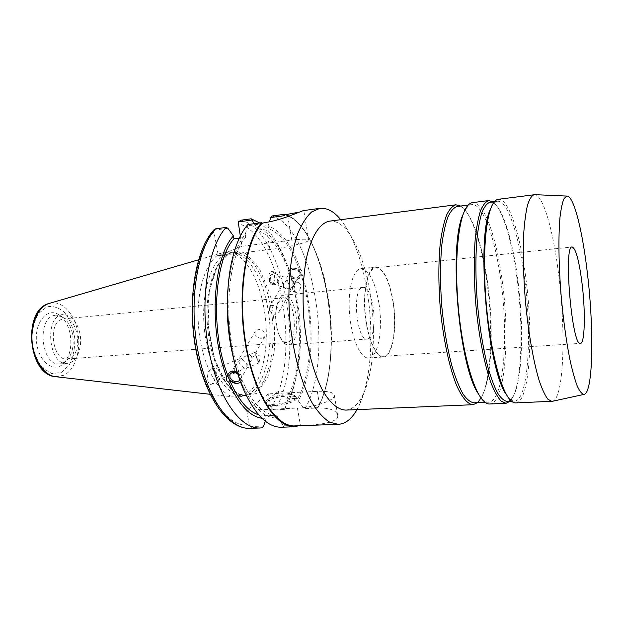 <?xml version="1.0" encoding="UTF-8"?>
<svg xmlns="http://www.w3.org/2000/svg" width="623" height="623" viewBox="0 0 623 623"><rect width="100%" height="100%" fill="white"/><g stroke="black" fill="none" stroke-linecap="round" stroke-linejoin="round"><path stroke-width="0.47" stroke-dasharray="3.12 2.34" d="M285.054 214.779L284.633 214.842M237.441 372.647L239.956 374.711L238.952 376.456L242.106 384.29C253.024 407.676 264.9 418.874 277.733 417.877L283.13 425.361L297.412 424.839L297.21 425.673L300.426 425.509C317.224 425.213 338.601 422.729 337.713 415.681C336.879 410.759 331 408.197 320.09 407.995L317.707 407.816C346.388 357.851 326.102 227.278 285.357 214.74M357.018 409.623L359.035 405.721C371.043 380.645 374.01 334.512 367.469 293.129C362.734 263.389 354.713 240.073 343.398 223.19L340.742 219.693M299.461 212.085L303.798 210.551L308.704 240.244C308.455 238.897 302.817 238.866 291.798 240.151L242.129 246.249L240.314 236.101M297.179 425.813L294.959 425.891M285.7 214.694C326.296 227.932 346.341 357.937 317.785 407.886L317.644 408.026C346.357 357.586 325.837 226.585 284.882 214.242M317.551 407.691L303.471 407.987L305.044 408.579L317.644 408.026M288.963 341.716C299.024 336.124 293.698 295.824 283.091 297.802L281.479 298.316L277.453 304.008C274.104 312.637 275.537 329.365 280.303 337.3C282.39 340.851 284.594 342.572 286.915 342.455L288.963 341.716M290.785 344.075C301.945 337.767 296.011 292.935 284.213 295.115C281.658 295.427 279.579 297.724 277.967 301.999C274.229 311.617 275.833 330.346 281.152 339.185C283.465 343.133 285.91 345.041 288.48 344.916L290.785 344.075M369.353 338.242L367.406 339.076C356.34 341.435 351.676 286.993 362.975 287.437C373.006 285.404 378.768 331.857 369.353 338.242M61.521 319.443C47.441 323.835 52.815 361.278 67.128 358.973C83.272 358.552 79.682 316.585 63.694 318.914L61.521 319.443M269.401 309.989C270.561 312.746 272.601 314.187 275.506 314.311L278.808 312.045C281.495 306.859 270.982 303.082 269.385 307.264L269.401 309.989M255.009 334.582L255.134 331.529L258.475 329.294C263.179 330.206 265.312 332.612 264.876 336.498C261.761 339.387 258.467 338.748 255.009 334.582M241.156 220.153C285.209 231.663 306.321 360.296 274.852 409.903L271.62 409.397L270.927 407.808L268.443 393.861L317.286 391.345C328.126 390.94 333.827 392.35 334.387 395.566C334.94 400.371 314.171 407.52 297.412 408.073L246.622 410.316L249.293 424.902L250.025 426.568L252.097 428.157L249.885 428.351M297.412 424.839L297.545 425.61M317.317 408.12L317.193 407.38M214.257 229.474L213.969 232.013L218.307 255.687L269.969 249.504C287.024 247.549 308.806 242.285 308.704 240.244M262.353 222.902L262.493 223.743L247.892 225.674L247.822 224.545M262.057 223.244L262.493 223.743M284.766 215.636L284.968 214.943M345.734 410.098C352.571 409.56 358.357 404.327 363.108 394.414C373.559 372.725 376.191 331.825 370.405 295.154C366.207 268.801 359.183 248.297 349.332 233.641C342.969 224.677 336.373 220.511 329.544 221.142M477.568 402.668L480.317 399.343C491.064 382.911 493.556 330.634 487.248 284.213C482.77 249.971 473.784 219.444 463.995 208.837L460.724 206.034M474.002 402.824C476.595 402.668 478.962 400.932 481.096 397.606C491.625 381.549 494.07 330.135 487.864 284.462C483.464 250.781 474.64 220.783 465.062 210.418C462.391 207.506 459.766 206.197 457.173 206.486M478.666 394.242L481.229 397.824C483.783 400.846 486.228 402.302 488.572 402.193C503.524 401.905 508.773 338.819 501.196 283.216C495.721 239.73 483.027 202.973 471.642 204.624C469.321 204.92 467.157 206.774 465.147 210.177L463.232 214.148M489.701 404C504.895 403.696 510.182 339.395 502.481 282.787C496.92 238.5 484.024 200.972 472.452 202.654M510.073 401.267L511.397 399.655C521.646 385.341 523.733 330.252 517.378 281.394C512.822 244.878 503.843 212.498 494.569 203.246L492.988 201.883M507.052 401.399C508.921 401.298 510.65 400.114 512.238 397.856C522.269 383.893 524.309 329.715 518.063 281.643C513.586 245.711 504.778 213.899 495.698 204.881C493.751 202.919 491.851 202.054 489.99 202.273M506.748 395.099L508.952 397.996C510.891 400.13 512.752 401.157 514.52 401.08C528.07 400.83 532.244 337.175 524.885 281.004C519.543 237.067 507.722 199.804 497.403 201.315C495.643 201.541 493.992 202.864 492.443 205.294L490.76 208.526M515.688 402.902C529.441 402.637 533.631 337.759 526.155 280.576C520.727 235.821 508.718 197.779 498.244 199.313M552.57 401.259C563.698 398.385 565.988 334.193 559.018 277.492C553.909 233.407 543.653 195.458 534.869 194.664M393.058 302.21C389.289 280.35 383.527 268.863 375.762 267.75C368.271 268.217 363.116 289.189 365.226 313.252C367.235 337.323 375.887 357.119 383.347 356.309C392.482 356.216 397.178 327.838 393.058 302.21M393.253 302.062C389.43 279.859 383.573 268.186 375.677 267.049C368.076 267.532 362.835 288.831 364.977 313.276C367.025 337.736 375.817 357.828 383.386 357.01C392.669 356.909 397.435 328.087 393.253 302.062M378.94 303.339C375.062 281.292 369.042 269.72 360.873 268.622C353 269.128 347.502 290.31 349.635 314.592C351.66 338.881 360.686 358.817 368.528 357.976C378.138 357.859 383.184 329.193 378.94 303.339M283.317 286.198L283.59 283.076L287.281 280.007L290.964 290.715L290.209 288.636L285.91 288.675L283.317 286.198M287.281 280.007L290.209 288.636L293.931 285.498C294.905 282.935 294.095 281.082 291.517 279.937L287.281 280.007M290.31 274.229L290.419 271.449C292.413 266.683 301.727 271.41 299.351 275.973C296.221 279.073 293.207 278.497 290.31 274.229M302.007 270.989L300.434 269.3L299.694 270.592C295.466 267.181 291.985 267.142 289.267 270.491L288.901 271.753L289.656 270.475L291.175 274.992L290.427 276.285C294.554 279.937 298.028 279.961 300.839 276.347L301.937 273.847L302.007 270.989M300.8 273.108L300.683 276.628C298.137 282.912 285.918 276.721 289.111 270.756C293.199 266.808 297.093 267.594 300.8 273.108M296.236 292.374L294.718 292.218C289.75 290.762 293.417 280.646 298.23 282.538C302.42 283.675 300.707 292.07 296.236 292.374M274.104 283.481L272.601 283.325C267.703 281.869 271.239 272.072 275.997 273.933C280.124 275.062 278.504 283.216 274.104 283.481M269.541 281.612C268.996 275.724 271.278 272.796 276.378 272.827C282.515 274.595 278.099 286.806 272.189 284.415L269.541 281.612M269.37 281.541L271.332 284.072C275.148 285.591 275.958 272.056 272.126 271.192C269.128 271.963 268.209 275.413 269.37 281.541M300.434 269.3C292.039 245.415 281.269 230.938 268.116 225.884L269.377 221.843M305.044 408.579C334.582 358.381 313.883 228.08 272.002 215.986M303.471 407.987L298.324 400.869C314.14 372.702 315.254 315.386 301.937 273.847M299.694 270.592C291.595 247.619 281.23 233.633 268.591 228.633L268.116 225.884M288.901 271.753C280.685 248.92 270.141 235.035 257.276 230.105L268.591 228.633M289.656 270.475L279.945 249.184C272.999 237.433 265.281 230.16 256.793 227.364L257.276 230.105M234.147 370.249C234.918 371.861 236.841 372.079 239.91 370.911L244.753 368.029L246.622 368.1L247.292 367.383C247.386 363.964 245.361 361.106 241.218 358.817L234.988 365.841L234.147 370.249M237.846 373.932C240.143 375.77 240.937 377.717 240.237 379.773L239.964 380.256M244.948 356.473L245.976 356.021C251.303 354.362 252.969 355.998 250.968 360.927L244.753 368.029C242.199 366.9 240.26 364.899 238.952 362.041L238.734 359.463L239.396 358.762L241.218 358.817L244.948 356.473M214.063 369.353L218.432 379.898L214.063 369.353M240.883 381.424L241.88 379.68L241.56 380.894L240.649 382.156M240.603 382.039L241.771 380.528L241.74 376.759C239.933 371.347 230.44 369.05 228.47 373.527M281.448 427.23L283.551 427.035L283.13 425.361M247.892 225.674L245.213 234.435C239.575 241.257 235.105 251.178 231.811 264.199L228.54 282.375M235.79 366.931L238.952 376.456M241.88 379.68C252.323 403.556 263.918 415.401 276.674 415.214L277.258 415.183L277.733 417.877M258.709 414.84L265.11 415.697L277.258 415.183M261.971 418.282L266.192 418.337L265.709 415.658M254.737 352.392L254.69 352.384C254.207 352.439 258.794 363.435 259.075 362.89L254.737 352.392M214.779 371.409L218.946 381.128L214.779 371.409M214.452 371.542C213.572 369.501 212.412 368.715 210.963 369.166C205.972 370.677 206.68 386.478 211.641 384.189C214.935 381.556 215.877 377.336 214.452 371.542M268.443 393.861L246.622 410.316M218.307 255.687L242.129 246.249M267.789 307.996C262.867 279.003 249.005 254.978 234.225 253.055L230.253 253.008C213.689 254.371 200.762 288.114 204.196 327.052C207.436 366.005 225.915 397.061 242.464 395.582L246.373 394.857C265.289 389.235 274.875 345.967 267.789 307.996M298.324 400.869L297.88 398.292L286.775 398.837L287.219 401.399L284.656 408.82L271.62 409.397M274.852 409.903L284.641 409.475L284.656 408.82M227.901 228.314L214.071 230.144M245.213 234.435L245.727 237.332L239.341 238.142M69.986 333.141C67.915 324.201 64.037 317.956 58.336 314.405C47.161 307.552 34.67 322.216 36.477 341.42C37.964 360.662 52.768 372.982 62.612 364.33C69.869 357.158 72.33 346.762 69.986 333.141M263.942 308.105C258.919 278.645 244.73 254.207 229.552 252.229L223.182 252.619C207.179 256.427 195.311 289.851 198.62 327.527C201.766 365.226 219.148 396.142 235.564 397.17L241.911 396.469C261.325 390.676 271.169 346.676 263.942 308.105M254.137 223.704L256.793 227.364M262.291 427.791L252.097 428.157M297 426.56L283.551 427.035M284.641 409.475L290.302 397.373C306.594 355.383 300.286 281.713 277.079 243.11C271.799 234.147 265.998 227.434 259.659 222.972M250.025 426.568L263.568 426.07M266.87 400.207L267.267 399.919C272.415 396.142 289.555 393.339 294.57 395.465L296.221 397.092C296.898 402.287 264.549 407.559 265.523 402.1L266.87 400.207M267.088 401.446L265.748 403.346C264.775 408.828 297.124 403.556 296.439 398.338C297.226 393.853 272.936 396.462 267.088 401.446M265.242 421.14L266.192 418.337M287.219 401.399L292.086 390.901C303.689 360.678 303.058 311.625 291.175 274.992M286.775 398.837C302.334 371.503 303.502 316.274 290.427 276.285M245.727 237.332C226.242 258.911 222.543 329.769 239.956 374.711M297.88 398.292C313.081 370.841 314.101 315.363 301.197 275.14M72.416 333.5C70.563 325.502 67.105 319.926 62.035 316.764L55.712 315.3C36.259 315.768 40.627 366.737 59.87 363.894L65.859 361.371C72.315 354.993 74.503 345.703 72.416 333.5M79.775 332.853C76.691 320.868 71.162 314.771 63.172 314.56C43.859 315.012 48.244 366.192 67.354 363.349C76.793 363.007 83.069 347.058 79.775 332.853M285.272 214.896C304.507 220.752 321.639 256.1 328.126 296.852C334.886 337.557 331.202 383.036 317.847 407.676M317.286 391.345L320.09 407.995M297.412 408.073L300.426 425.509M269.969 249.504L265.305 222.512M291.798 240.151L287.818 216.547M254.566 392.085C270.25 381.042 277.079 342.027 270.803 307.715C265.491 275.95 249.387 250.454 233.423 252.626C216.944 253.974 204.095 287.764 207.537 326.764C210.784 365.779 229.194 396.89 245.657 395.418L254.566 392.085M256.294 393.557L241.677 396.306L226.601 384.181L214.398 358.684L208.09 325.081L209.297 291.221L217.567 265.016L230.689 251.832L245.587 253.397L259.308 268.209L269.518 292.74C274.058 312.489 275.584 332.378 274.097 352.4L267.688 377.67L256.294 393.557M270.927 407.808C302.163 360.086 281.316 233.851 238.103 223.688M213.969 232.013C195.848 250.571 187.282 302.864 196.463 350.274C205.512 397.77 229.334 428.453 249.293 424.902M49.49 303.354C61.21 299.858 73.903 312.808 77.478 330.634C81.613 348.95 75.492 369.883 63.865 375.241L55.782 376.72M61.186 372.562L69.06 365.273C73 357.719 74.924 348.896 74.838 338.826C73.459 328.819 70.267 320.284 65.275 313.205C59.504 307.739 53.36 305.62 46.85 306.851L38.486 313.564C34.109 321.149 31.929 330.322 31.937 341.077C33.471 351.761 36.959 360.647 42.395 367.734L51.686 373.527L61.186 372.562M285.147 214.888C325.759 226.344 346.552 357.851 317.675 407.746M286.105 214.639C326.647 229.163 346.162 358.03 317.823 407.956M280.303 337.3L281.152 339.185M277.453 304.008L277.967 301.999M288.48 344.916L367.406 339.076M284.213 295.115L362.975 287.437M283.091 297.802L63.694 318.914M286.915 342.455L67.128 358.973M334.387 395.566L337.713 415.681M349.332 233.641L343.398 223.19M363.108 394.414L359.035 405.721M465.062 210.418L463.995 208.837M481.096 397.606L480.317 399.343M485.115 402.341L488.572 402.193M468.216 205.068L471.642 204.624M481.229 397.824L482.288 399.6M465.147 210.177L465.895 208.253M495.698 204.881L494.569 203.246M512.238 397.856L511.397 399.655M511.514 401.204L514.52 401.08M494.421 201.696L497.403 201.315M508.952 397.996L510.073 399.81M492.443 205.294L493.237 203.324M383.347 356.309L580.457 343.359M375.762 267.75L572.194 246.981M368.528 357.976L383.386 357.01M360.873 268.622L375.677 267.049M278.808 312.045L290.964 290.7L294.718 292.218M269.385 307.264L283.59 283.076M293.931 285.498L299.351 275.973M275.997 273.933L286.549 278.022L290.419 271.449M298.23 282.538L291.517 279.937M285.91 288.675L272.601 283.325M276.378 272.827L272.126 271.192M272.189 284.415L271.332 284.072M234.988 365.841L230.199 373.987M247.292 367.383L240.237 379.773M255.134 331.529L238.734 359.463M264.876 336.506L250.968 360.927M239.396 358.762L214.039 369.33M239.91 370.911L218.432 379.898M242.106 384.29L244.06 390.629M231.811 264.199L232.667 257.618M265.11 415.697L276.674 415.214M259.09 362.75L260.032 356.325L254.784 352.439M254.69 352.384L245.976 356.021M259.075 362.89L246.622 368.1M213.525 368.1L210.963 369.166M218.946 381.128L211.641 384.189M230.253 253.008L233.423 252.626C219.21 253.312 205.855 283.893 208.082 321.546C209.686 343.561 214.514 362.103 222.567 377.172C226.04 383.347 231.273 388.908 238.274 393.853L245.657 395.418L242.464 395.582M210.052 394.273L235.564 397.17M198.535 259.814L223.182 252.619M294.57 395.465L279.291 390.59L267.267 399.919M265.523 402.1L265.748 403.346M296.221 397.092L296.439 398.338M279.945 249.184L277.079 243.11M292.086 390.901L290.302 397.373M59.87 363.894L67.354 363.349M55.712 315.3L63.172 314.56M62.035 316.764L58.336 314.405M65.859 361.371L62.612 364.33M234.225 253.055L229.552 252.229M246.373 394.857L241.911 396.469"/><path stroke-width="0.93" d="M340.742 219.693C333.975 211.392 326.997 207.623 319.833 208.37L311.702 211.898C306.532 216.602 301.914 223.758 297.856 233.368C290.365 254.449 287.211 286.401 289.796 319.716C292.919 352.992 301.454 383.939 312.427 403.439C318.065 412.216 323.828 418.485 329.731 422.238L338.336 424.333C345.531 423.85 351.754 418.944 357.018 409.623M269.377 221.843L270.74 217.52L284.766 215.636L284.633 214.842L299.461 212.085M319.833 208.37L303.783 210.551C303.23 210.107 282.305 220.192 265.305 222.512L262.057 223.244C245.369 242.028 237.495 295.006 245.906 344.254C254.2 393.588 276.184 427.152 294.959 425.891L338.336 424.333M270.74 217.52L272.002 215.986L284.882 214.242L285.7 214.694M460.724 206.034L455.888 204.796L329.544 221.142C319.918 222.878 311.29 235.992 306.43 258.257C303.144 276.168 302.28 296.252 303.853 318.517C306.571 347.556 313.914 374.618 323.368 391.742C330.758 403.681 338.211 409.794 345.734 410.098L473.021 404.709L477.568 402.668M455.888 204.796C452.477 205.894 449.354 209.359 446.512 215.192C443.903 222.388 441.832 231.67 440.297 243.063C438.436 261.909 438.397 283.169 440.173 306.835C442.992 337.721 449.097 366.612 456.41 384.928C461.97 397.661 467.741 404.319 473.021 404.709M468.216 205.068L457.173 206.486C453.84 207.56 450.779 210.963 447.999 216.703C445.453 223.766 443.428 232.893 441.933 244.076C440.118 262.587 440.087 283.457 441.839 306.687C444.067 329.886 447.649 350.445 452.586 368.38C455.958 379.142 459.501 387.794 463.216 394.32C466.931 399.499 470.529 402.333 474.002 402.824L485.115 402.341M463.232 214.148C448.21 243.897 458.793 367.484 478.666 394.242M492.988 201.883L488.681 200.551L472.452 202.654C470.108 202.95 467.92 204.819 465.895 208.253C458.014 221.399 454.385 261.598 458.146 305.293C461.877 348.989 472.289 387.989 482.288 399.6C484.873 402.637 487.342 404.109 489.701 404L506.055 403.315L510.073 401.267M488.681 200.551C485.66 201.611 482.911 205.068 480.442 210.94C478.199 218.19 476.455 227.574 475.209 239.1C473.753 258.187 473.939 279.75 475.777 303.783C478.62 335.158 484.367 364.525 491.072 383.153C494.475 391.556 497.863 397.583 501.242 401.22L506.055 403.315M494.421 201.696L489.99 202.273C487.03 203.3 484.344 206.704 481.937 212.474C479.749 219.592 478.043 228.812 476.829 240.128C475.411 258.88 475.606 280.046 477.42 303.642C479.648 327.2 483.059 348.093 487.645 366.324C490.768 377.273 494.008 386.073 497.38 392.716C500.736 397.988 503.96 400.885 507.052 401.399L511.514 401.204M490.76 208.526C475.723 235.284 487.373 371.292 506.748 395.099M534.869 194.664L498.244 199.313C496.469 199.539 494.802 200.879 493.237 203.324C485.621 214.849 482.202 256.692 486.181 302.887C490.114 349.09 500.612 389.741 510.073 399.81C512.028 401.952 513.897 402.98 515.688 402.902L552.57 401.259M534.129 194.672C531.668 195.669 529.472 199.126 527.541 205.037C525.82 212.357 524.55 221.874 523.717 233.586C522.837 253.008 523.367 274.992 525.282 299.538C528.156 331.584 533.381 361.628 539.207 380.692C542.142 389.289 545.032 395.465 547.858 399.203L551.838 401.376M587.684 275.748C582.91 232.566 573.97 195.661 566.961 196.074L564.119 198.464C562.429 202.296 561.066 208.495 560.022 217.053C558.263 235.961 558.644 265.421 561.206 296.462C563.387 320.206 566.284 341.248 569.913 359.603C572.327 370.599 574.772 379.407 577.225 386.019C579.631 391.236 581.874 394.032 583.953 394.406C593.049 393.495 594.147 331.101 587.684 275.748M582.271 285.264C579.343 261.458 575.987 248.702 572.194 246.981C563.2 244.613 571.984 347.221 580.457 343.359C584.818 343.592 585.565 313.135 582.271 285.264M261.582 222.715C244.855 241.856 237.036 295.255 245.555 344.76C253.958 394.351 276.075 428.001 294.952 426.747L281.448 427.23C268.007 427.464 255.547 415.268 244.06 390.629C227.839 354.978 222.746 295.504 232.667 257.618C236.397 242.954 241.444 231.927 247.822 224.545L261.582 222.715L262.057 223.244M294.952 426.747L297 426.56L297.179 425.813M239.964 380.256C236.366 382.849 233.018 381.922 229.926 377.476L229.903 374.485C231.639 372.056 234.287 371.869 237.846 373.932M240.649 382.156C237.301 384.282 233.664 383.698 229.739 380.396L228.719 382.133C226.772 381.463 226.118 379.812 226.764 377.195L228.182 374.049C230.105 371.074 233.197 370.607 237.441 372.647M228.47 373.527L228.392 373.683C225.534 378.901 236.125 386.128 240.603 382.039M228.54 282.375C225.433 311.033 227.854 339.224 235.79 366.931M229.739 380.396C238.243 399.911 247.899 411.39 258.709 414.84M228.719 382.133C238.578 404.452 249.659 416.499 261.971 418.282M240.314 236.101L238.212 221.905L241.156 220.153L251.155 218.805L254.137 223.704M215.675 228.812L214.257 229.474C195.529 249.145 187.025 300.473 195.583 348.226C204.282 395.8 226.858 429.021 249.885 428.351C229.529 429.636 206.049 396.804 197.444 348.397C188.714 300.068 197.53 247.783 215.675 228.812L226.094 227.434L227.901 228.314L233.438 235.946C212.653 257.634 208.386 330.914 226.764 377.195M239.341 238.142L233.952 238.819L233.438 235.946M238.212 221.905L251.521 220.114M226.094 227.434C208.261 246.435 199.664 298.978 208.347 347.572C216.905 396.251 240.089 429.263 260.118 427.985L262.291 427.791L263.568 426.07L265.242 421.14M259.659 222.972L251.155 218.805M233.952 238.819C214.063 260.352 210.146 330.805 227.784 375.459M287.818 216.547L287.468 214.46M49.49 303.354C22.101 309.405 27.755 375.42 55.782 376.72C44.474 375.762 33.658 360.265 32.131 341.793C30.496 323.329 38.517 306.22 49.49 303.354L198.535 259.814M285.007 214.25L286.105 214.639M566.961 196.074L534.464 194.649M583.953 394.406L552.173 401.337M230.199 373.987L229.903 374.485M55.782 376.72L210.052 394.273M249.885 428.351L260.118 427.985"/></g></svg>
